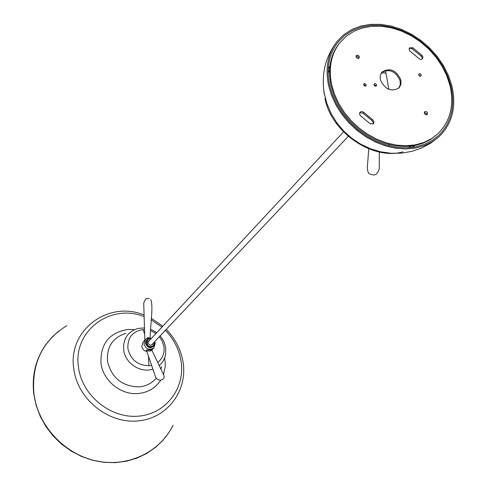 <?xml version="1.0" encoding="UTF-8"?>
<svg xmlns="http://www.w3.org/2000/svg" width="487" height="487" viewBox="0 0 487 487"><rect width="100%" height="100%" fill="white"/><g stroke="black" fill="none" stroke-linecap="round" stroke-linejoin="round"><path stroke-width="0.73" d="M418.674 74.517L420.464 76.228M418.704 74.949L419.319 75.881L420.33 76.24L421.005 75.96L421.225 74.974L420.616 74.042L419.605 73.677L418.923 73.963L418.704 74.949M422.947 56.973L422.022 55.384L412.726 47.696L409.354 47.933L409.135 49.662L409.993 51.141L419.374 58.903L420.811 59.457L422.132 59.213L422.947 56.973M422.065 59.25L422.162 57.813L421.237 56.224L411.947 48.548L409.208 48.207M373.998 121.677L372.537 119.595L363.381 112.065L361.561 111.493L359.875 112.339L359.528 113.915L360.295 115.589L370.193 123.783L373.505 123.741L373.998 121.677M373.066 124.082L373.231 122.474L371.77 120.392L363.156 113.301L359.723 112.594M356.027 56.827L356.606 57.85L357.933 58.501L359.102 58.075L359.357 56.876L358.773 55.853L357.446 55.201L356.277 55.634L356.027 56.827M358.627 58.41L357.805 56.504L356.021 56.151M424.305 113.142L425.078 114.335L426.362 114.816L427.245 114.469L427.562 113.136L426.789 111.943L425.498 111.468L424.621 111.815L424.305 113.142M426.734 114.762L426.752 113.928L424.323 112.314M380.341 79.746C384.967 89.547 391.219 92.25 399.097 87.843L400.965 84.294L400.892 79.923C396.181 70.079 389.898 67.437 382.045 72.003L380.274 75.485L380.341 79.746M398.689 88.238L400.247 84.823L400.119 80.751C395.7 71.218 389.557 68.448 381.68 72.435M365.475 86.126L365.451 85.682L363.564 84.397M363.588 84.835L365.067 86.15L365.981 85.828L366.2 84.854L364.72 83.539L363.801 83.861L363.588 84.835M375.879 86.193L375.854 85.755L373.992 84.464M374.016 84.908L374.643 85.864L375.696 86.223L376.396 85.907L376.615 84.927L375.982 83.971L374.935 83.612L374.235 83.928L374.016 84.908M438.002 133.681L430.545 139.525L422.88 143.294L414.37 145.656L405.221 146.532L395.669 145.893L385.954 143.738L376.329 140.116L367.052 135.112L358.365 128.86L350.5 121.519L343.658 113.276L338.027 104.358L333.747 95.002L330.923 85.45C327.617 68.661 330.496 54.526 339.567 43.051L346.586 35.971L354.104 31.18L362.626 27.929L371.898 26.292L381.662 26.286L391.651 27.905L401.605 31.095L411.259 35.758L420.354 41.766L428.651 48.956L435.944 57.143L442.032 66.11L446.749 75.619L449.97 85.432C454.395 105.095 450.408 121.178 438.002 133.681L431.36 138.758L423.69 142.527L415.174 144.889L406.024 145.765L396.461 145.12L386.739 142.965L377.102 139.337L367.813 134.327L359.12 128.069L351.243 120.715L344.394 112.467L338.757 103.542L334.472 94.174L331.641 84.616C328.329 67.809 331.209 53.661 340.279 42.174M328.5 85.152C325.066 67.693 328.049 52.986 337.442 41.036L344.011 34.528L351.851 29.512L360.733 26.103L370.406 24.368L380.597 24.35L391.024 26.024L401.41 29.336L411.485 34.193L420.975 40.451L429.637 47.945L437.253 56.48L443.608 65.83L448.539 75.753L451.899 85.986C456.544 106.556 452.35 123.375 439.329 136.439L432.395 141.705L424.396 145.619L415.514 148.06L405.969 148.961L396.004 148.279L385.868 146.015L375.83 142.222L366.151 136.993L357.093 130.461L348.893 122.791L341.764 114.189L335.896 104.882L331.434 95.117L328.5 85.152M450.913 85.98C455.461 106.184 451.352 122.7 438.58 135.544L431.762 140.731L423.897 144.584L415.161 146.995L405.781 147.884L395.974 147.22L386.008 144.998L376.134 141.279L366.614 136.141L357.702 129.712L349.636 122.176L342.623 113.715L336.846 104.565L332.457 94.959L329.565 85.164C326.18 67.967 329.121 53.485 338.386 41.724L344.851 35.338L352.564 30.413L361.299 27.065L370.808 25.373L380.822 25.361L391.073 27.01L401.288 30.273L411.186 35.046L420.518 41.2L429.035 48.572L436.516 56.967L442.762 66.159L447.608 75.917L450.913 85.98M147.835 339.135L145.936 340.924L145.528 343.572C148.048 348.455 150.976 348.996 154.306 345.192M154.714 341.624L155.262 343.329L153.941 347.809C149.442 350.555 146.124 349.307 143.988 344.072L145.248 339.67L145.93 339.055L148.511 338.063L151.366 338.489M146.879 351.62C144.109 350.926 142.411 349.197 141.796 346.434L143.056 342.051L145.248 339.67M150.191 349.733L150.185 351.03L151.974 350.372L152.066 349.678L146.191 350.074L146.636 350.914M150.185 351.03L146.599 350.817M144.913 339.987L148.018 337.521L149.759 338.075M154.556 341.795L153.326 346.415C149.886 348.522 147.348 347.572 145.704 343.566L147.056 339.78L146.088 343.152L146.295 343.974L147.762 346.074L150.069 347.158L153.709 346.014L154.714 342.586L154.525 341.825M153.082 343.353L152.504 344.522C150.495 345.758 149.01 345.204 148.048 342.86L148.62 340.888L149.746 340.23M150.927 338.964L150.867 338.952C146.459 336.913 145.656 346.939 150.276 346.446C152.662 346.957 153.995 345.508 154.269 342.099M421.237 56.224L422.022 55.384M372.537 119.595L371.77 120.392M411.947 48.548L412.726 47.696M363.156 113.301L363.905 112.491M389.247 145.887L388.784 144.517M407.826 147.829L411.387 146.112M324.208 94.247L323.812 90.357M414.961 145.54L411.436 147.543M329.62 69.55L328.147 73.214M402.956 151.834C372.835 160.673 331.136 132.281 324.932 98.337M328.195 69.592L329.961 65.946M388.851 89.389L386.1 73.677L384.213 72.63L381.114 73.281M385.4 70.53L385.996 73.22M146.191 350.074L146.642 350.689M148.085 338.124L148.018 337.521M150.745 338.599L147.056 339.78L150.787 338.568M151.177 338.696L150.842 338.617M159.352 336.706L162.305 341.277L163.894 346.385C164.776 353.057 162.719 358.414 157.739 362.468M151.585 365.323L148.888 365.725L148.492 356.326M148.888 365.725C137.73 365.402 130.741 359.759 127.917 348.789C127.332 337.728 132.403 331.324 143.129 329.589L144.682 334.295M143.129 329.589L144.536 329.559M150.617 330.673L155.968 333.54M144.487 327.897L137.882 328.463C127.576 331.817 122.858 339.092 123.716 350.281C125.348 363.485 140.816 373.438 152.881 369.097M159.225 365.597C162.64 362.663 164.77 358.937 165.604 354.426L165.665 347.316M125.932 333.285C112.625 337.619 106.489 347.012 107.53 361.47C111.724 378.009 122.225 386.483 139.045 386.891C146.082 386.234 151.81 383.336 156.236 378.21M160.978 369.262L161.574 366.662M160.747 380.164C155.542 388.06 148.036 392.51 138.235 393.52C121.117 395.286 103.183 380.846 101.01 363.503C100.152 343.828 109.234 332.475 128.258 329.437L134.436 329.65M165.361 330.338C173.719 338.964 178.918 349.027 180.963 360.538C185.736 387.524 166.304 413.895 138.564 416.148C110.89 418.808 82.303 395.834 78.577 367.825C72.271 331.3 110.519 302.817 144.14 316.623M151.201 319.776L161.934 327.13M164.643 357.939L165.215 362.413L165.148 366.936L163.486 374.552M166.262 329.382C175.21 338.575 180.787 349.325 182.978 361.622C188.067 390.355 167.412 418.503 137.827 420.945C108.309 423.83 77.792 399.31 73.866 369.432C67.163 330.326 108.278 300.035 144.091 315.01M173.08 425.157C160.04 452.161 127.874 467.733 96.164 460.933C64.454 454.261 37.98 425.711 33.932 393.971C31.424 363.667 42.381 340.888 66.81 325.645M151.28 318.242L162.828 326.168M163.76 439.317L155.779 447.157L146.91 453.348L137.054 458.066L126.437 461.183L115.316 462.595L103.95 462.266L92.621 460.185L81.609 456.392L71.181 450.962L61.612 444.041L53.138 435.792L45.973 426.423L40.287 416.166L36.215 405.281L33.853 394.044C31.71 375.428 35.758 358.864 45.997 344.346L53.29 335.872M337.442 41.036C325.511 56.37 321.128 73.841 324.287 93.443L326.954 103.755L331.16 113.599L336.791 122.761L343.706 131.033L351.748 138.229L360.733 144.182L370.449 148.748L380.694 151.816L391.219 153.289L401.787 153.125L412.136 151.305L422.01 147.853L431.153 142.861L439.329 136.439M379.288 151.494L379.263 168.374C377.784 175.618 372.939 175.058 373.426 174.955L370.09 174.102C368.482 173.652 367.557 171.552 367.301 167.79L368.829 148.103M344.011 131.344L148.054 342.057M348.783 135.806L151.372 345.167M153.941 347.809L151.944 349.903M146.587 350.768L155.596 376.968C156.175 378.862 157.831 379.933 160.558 380.189L162.877 379.233L164.046 377.559M144.846 340.109L143.732 303.03C146.873 295.627 146.977 299.785 147.756 298.464M152.005 350.433L163.936 375.514L164.125 377.212M147.871 298.458L149.259 298.641M150.83 299.56C153.6 307.303 150.063 325.815 150.209 338.142M150.812 338.575L151.207 338.66M168.319 433.369L162.548 440.698L155.779 447.157L146.885 453.367L137.005 458.097L126.37 461.226L115.236 462.65L103.865 462.327L92.53 460.252L81.518 456.459L71.102 451.047L61.539 444.132L53.071 435.889L45.912 426.527L40.226 416.275L36.166 405.397L33.804 394.16C31.661 375.52 35.728 358.919 45.997 344.346L51.993 337.174L58.927 330.935M165.629 347.091L163.711 341.101L160.205 335.805M156.814 332.633L150.69 329.242"/></g></svg>
